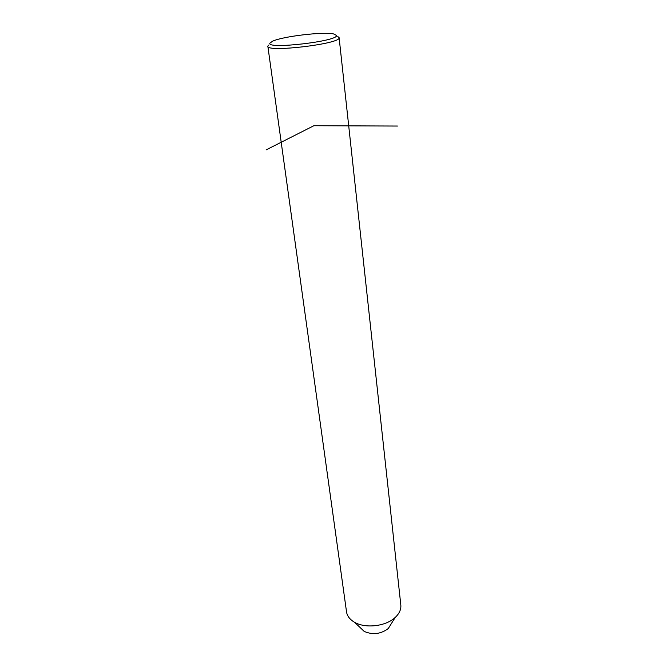 <?xml version="1.0" encoding="UTF-8"?>
<svg xmlns="http://www.w3.org/2000/svg" width="667" height="667" viewBox="0 0 667 667"><rect width="100%" height="100%" fill="white"/><g stroke="black" fill="none" stroke-linecap="round" stroke-linejoin="round"><path stroke-width="1" d="M267.851 46.273L346.507 611.714C347.107 615.974 349.791 619.493 354.552 622.261C365.449 628.781 386.01 626.33 395.248 617.409C399.3 613.59 401.167 609.53 400.842 605.236L400.825 605.011M354.552 622.261L364.207 631.416C372.728 635.084 380.74 634.125 388.261 628.547L395.248 617.409M268.409 45.173L267.842 46.19C266.083 52.801 341.504 43.805 339.119 37.686L337.769 36.493M336.468 35.401L333.525 33.917C323.02 31.582 282.808 36.377 272.636 41.179L269.91 43.138C265.95 49.666 339.044 41.187 336.468 35.401M266.108 149.892L313.874 125.721L397.44 126.046M400.842 605.236L339.119 37.686"/></g></svg>
